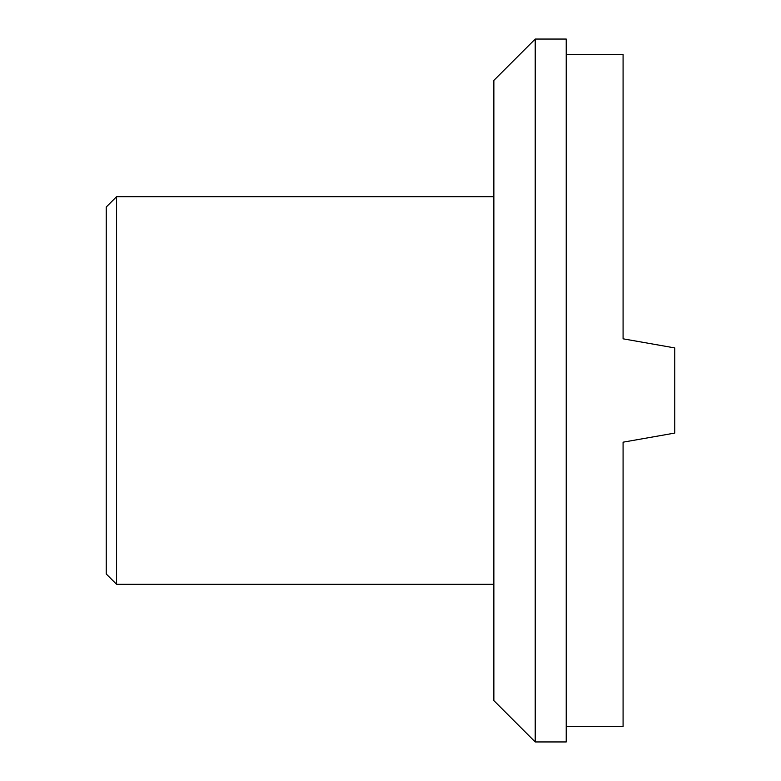 <?xml version="1.0" encoding="UTF-8"?>
<svg xmlns="http://www.w3.org/2000/svg" width="781" height="781" viewBox="0 0 781 781"><rect width="100%" height="100%" fill="white"/><g stroke="black" fill="none" stroke-linecap="round" stroke-linejoin="round"><path stroke-width="1.17" d="M566.225 726.447L623.082 726.447L623.082 442.183L674.764 433.074L674.764 347.926L623.082 338.817L623.082 54.553L566.225 54.553M566.225 390.5L566.225 39.05L535.219 39.05L535.219 741.95L566.225 741.95L566.225 390.5M116.574 584.315L106.236 573.976L106.236 207.024L116.574 196.685L116.574 584.315L493.865 584.315M535.219 741.95L493.865 700.606L493.865 80.394L535.219 39.05M116.574 196.685L493.865 196.685"/></g></svg>
